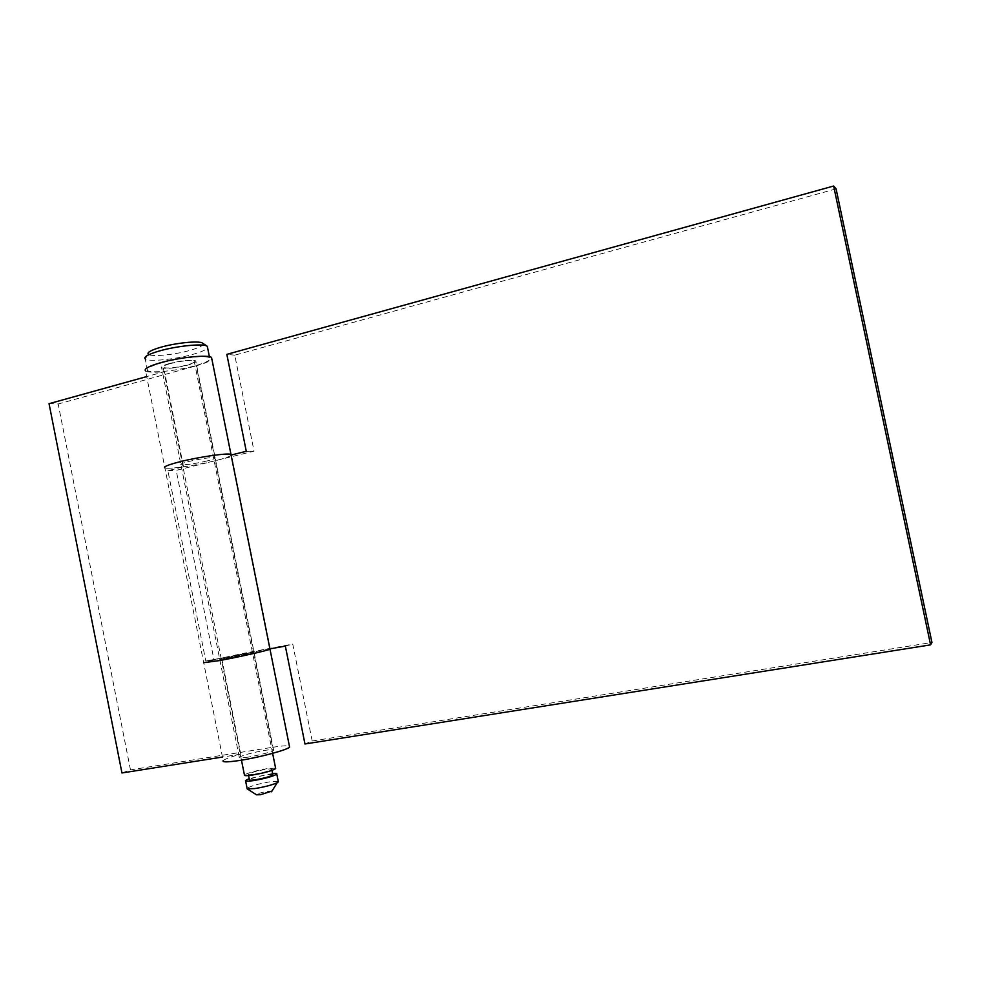 <?xml version="1.0" encoding="UTF-8"?>
<svg xmlns="http://www.w3.org/2000/svg" width="981" height="981" viewBox="0 0 981 981"><rect width="100%" height="100%" fill="white"/><g stroke="black" fill="none" stroke-linecap="round" stroke-linejoin="round"><path stroke-width="0.74" stroke-dasharray="4.91 3.68" d="M169.296 363.546C163.189 365.324 160.626 366.735 161.595 367.765C166.365 369.089 175.145 368.194 187.923 365.091C194.103 363.313 196.703 361.891 195.746 360.824C191.025 359.5 182.208 360.407 169.296 363.546M207.089 460.947C194.238 463.854 185.519 465.104 180.921 464.675C180.038 464.111 182.674 463.044 188.83 461.475C201.804 458.532 210.572 457.269 215.121 457.71C215.992 458.286 213.306 459.366 207.089 460.947C213.306 459.366 215.992 458.286 215.121 457.71C210.572 457.269 201.804 458.532 188.83 461.475C182.674 463.044 180.038 464.111 180.921 464.675C185.519 465.104 194.238 463.854 207.089 460.947M121.951 772.967L130.473 769.877L272.644 747.277L253.478 651.458C234.275 655.026 206.206 661.353 203.68 662.702L221.645 658.055L205.802 661.035L167.886 470.684L183.496 466.821C173.318 468.219 167.113 468.575 164.882 467.876C168.009 469.543 196.433 465.46 215.329 460.702L196.347 365.79C205.188 363.301 210.363 361.057 211.871 359.058M221.645 658.055L240.799 754.144C230.842 756.866 224.968 759.024 223.178 760.594L145.58 370.928C147.959 372.375 154.275 372.621 164.514 371.652L146.709 376.594M183.496 466.821L164.514 371.652M228.107 658.288L219.756 659.416L245.581 653.579L254.067 652.426L228.107 658.288L254.067 652.426L245.581 653.579L219.756 659.416L228.107 658.288M247.85 757.185C241.534 758.129 238.677 758.154 239.266 757.258C243.349 755.002 251.909 752.697 264.931 750.367C271.308 749.398 274.202 749.361 273.638 750.269C269.603 752.513 261.007 754.818 247.85 757.185M272.644 747.277C281.768 745.854 287.347 745.462 289.395 746.112M205.802 661.035L269.922 648.882M240.799 754.144L222.466 757.038M49.05 403.694L58.186 403.988L196.347 365.79M231.16 455.356C229.517 456.692 224.244 458.483 215.329 460.702L176.2 470.365L213.784 658.913M130.473 769.877L58.186 403.988M167.886 470.684L176.2 470.365M836.094 188.867L234.766 355.159L254.03 451.15L215.329 460.702L253.478 651.458L292.743 644.076L312.191 740.998L304.968 743.978M312.191 740.998L931.95 642.481M234.766 355.159L226.844 354.362M270.266 648.932L231.418 454.976M246.28 451.297L254.03 451.15M285.348 646.099L292.743 644.076M202.601 343.191C204.342 345.018 200.222 347.384 190.24 350.315C174.483 354.901 150.387 357.158 148.205 354.153L145.225 358.936C148.462 362.087 175.403 359.414 193.049 354.313C201.363 351.946 206.218 349.788 207.616 347.838M161.436 362.896C179.376 357.709 206.721 354.963 209.64 357.918C211.369 359.868 206.599 362.467 195.329 365.705C177.671 370.732 150.743 373.528 147.53 370.548C145.752 368.684 150.387 366.121 161.436 362.896M275.587 768.111L267.739 768.528C255.882 770.612 248.107 772.77 244.428 774.978M170.154 363.62C181.89 360.763 189.909 359.941 194.201 361.143C195.072 362.112 192.705 363.399 187.101 365.018C175.464 367.838 167.481 368.66 163.153 367.458C162.27 366.514 164.6 365.239 170.154 363.62M272.804 774.5L266.93 774.782C258.015 776.339 252.191 777.97 249.444 779.662M254.238 774.242C263.202 772.66 269.052 771.054 271.786 769.398C272.166 768.724 270.18 768.699 265.839 769.325C256.936 770.907 251.099 772.513 248.352 774.168C247.96 774.843 249.922 774.867 254.238 774.242M278.248 781.403L270.376 781.734C258.506 783.794 250.744 785.989 247.089 788.319M272.608 773.494L249.235 778.644M271.995 791.054L268.144 791.226C261.069 792.501 257.194 793.703 256.507 794.806M239.266 757.258L161.595 367.765M273.638 750.269L195.746 360.824M209.64 357.918L209.394 356.704M272.632 753.347L194.201 361.143M271.982 770.392L271.786 769.398M248.622 775.542L248.352 774.168M241.473 760.165L163.153 367.458M147.53 370.548L145.225 358.936"/><path stroke-width="1.47" d="M269.922 648.882L285.348 646.099L304.968 743.978L930.577 644.86L931.95 642.481L836.094 188.867L833.642 186.022L226.844 354.362L246.28 451.297L231.418 454.976L230.976 454.424C228.168 452.744 199.29 456.839 180.063 461.72C168.229 464.761 163.165 466.809 164.882 467.876C163.165 466.809 168.229 464.761 180.063 461.72C199.29 456.839 228.168 452.744 230.976 454.424L231.16 455.356M211.871 359.058L211.565 357.513C208.475 354.374 179.4 357.292 160.332 362.798C148.597 366.232 143.68 368.942 145.58 370.928M289.395 746.112L289.591 747.081C287.654 749.84 259.34 757.467 239.634 760.459C227.494 762.274 222 762.323 223.178 760.594M219.707 660.556L203.68 662.702L219.707 660.556C239.254 656.927 267.764 650.477 269.983 649.214C267.764 650.477 239.254 656.927 219.707 660.556M222.466 757.038L121.951 772.967L49.05 403.694L146.709 376.594M930.577 644.86L833.642 186.022M148.205 354.153C147.052 352.387 151.148 350.119 160.492 347.335C175.832 342.835 199.266 340.53 202.491 343.117L202.601 343.191M145.053 358.788C143.692 356.802 148.376 354.227 159.081 351.063C176.654 345.913 203.496 343.252 207.101 346.17L207.616 347.838M241.473 760.165L244.428 774.978C243.913 775.873 246.525 775.91 252.276 775.076C264.245 772.967 272.044 770.821 275.686 768.613L275.587 768.111M248.622 775.542L249.444 779.662C249.051 780.349 251.026 780.398 255.342 779.772C264.306 778.203 270.155 776.572 272.89 774.892L272.804 774.5M245.63 780.986L247.187 788.847L254.962 788.552C264.612 786.946 272.019 785.008 277.194 782.74L278.248 781.403M249.235 778.644L245.52 780.471C245.005 781.391 247.629 781.44 253.38 780.631C265.348 778.522 273.147 776.351 276.789 774.107C277.267 773.42 275.882 773.212 272.608 773.494M256.507 794.806L260.443 794.708L271.995 791.054M289.591 747.081L211.565 357.513M202.491 343.117L207.101 346.17M209.394 356.704L207.31 346.305M275.686 768.613L272.632 753.347M272.89 774.892L271.982 770.392M278.359 781.955L276.789 774.107M271.529 791.79L277.194 782.74M256.544 794.831L247.187 788.847"/></g></svg>
